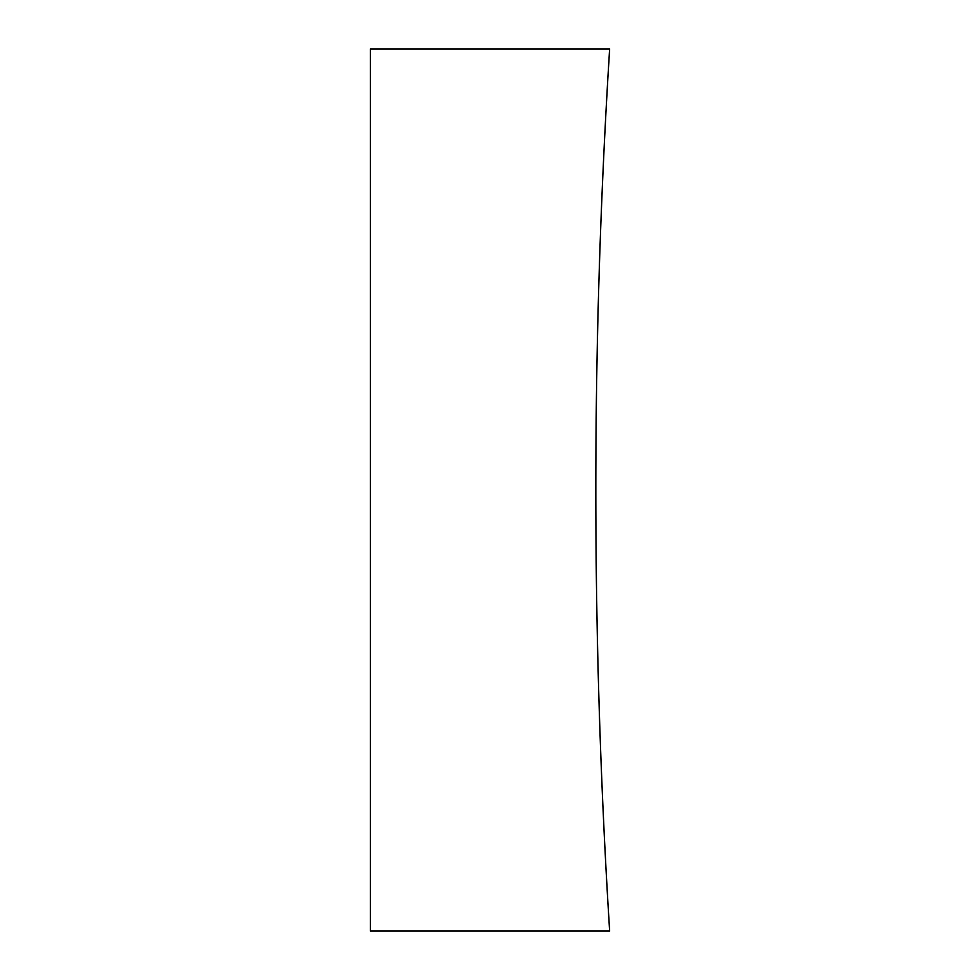 <?xml version="1.0" encoding="UTF-8"?>
<svg xmlns="http://www.w3.org/2000/svg" width="980" height="980" viewBox="0 0 980 980"><rect width="100%" height="100%" fill="white"/><g stroke="black" fill="none" stroke-linecap="round" stroke-linejoin="round"><path stroke-width="1.47" d="M609.646 49A7042.207 7042.207 0 0 0 609.646 931L370.354 931L370.354 49L609.646 49"/></g></svg>
